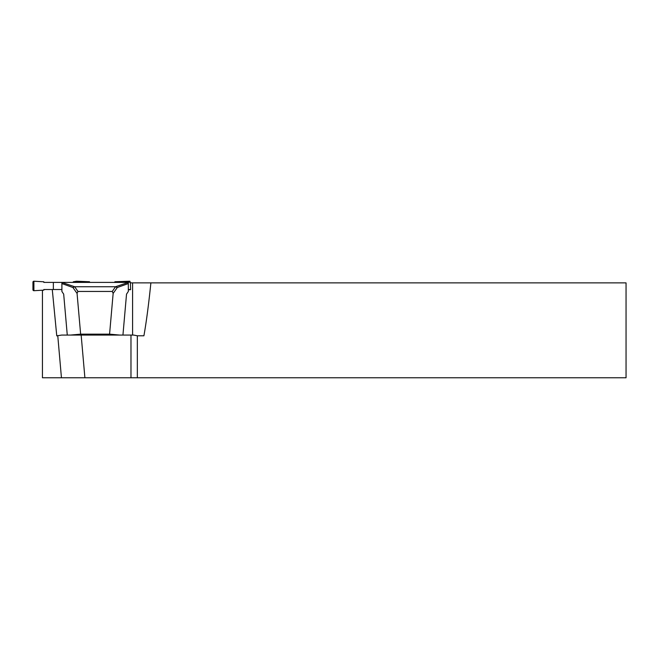<?xml version="1.0" encoding="UTF-8"?>
<svg xmlns="http://www.w3.org/2000/svg" width="659" height="659" viewBox="0 0 659 659"><rect width="100%" height="100%" fill="white"/><g stroke="black" fill="none" stroke-linecap="round" stroke-linejoin="round"><path stroke-width="0.99" d="M42.44 290.207L42.44 377.78L137.336 377.78L137.336 335.785L133.711 335.077L61.608 335.077L56.765 335.868L52.275 289.523M130.976 335.077L130.976 377.78M137.336 335.785L143.909 335.785A770.61 40.331 90 0 0 150.886 282.884L626.05 282.884L626.05 377.78L137.336 377.78M150.886 282.884L130.4 282.884L130.606 289.523L128.324 289.523M84.896 377.78L81.156 335.077L70.414 335.077L80.637 334.154L109.575 334.154L113.15 293.403L112.269 291.443L77.943 291.443L77.062 293.403L80.637 334.154M119.798 335.077L109.575 334.154M112.269 291.443L115.539 286.739L128.324 282.439L128.324 291.467L126.528 294.136L122.936 335.077M67.276 335.077L63.684 294.136L61.897 291.467L61.897 282.439L74.681 286.739L115.539 286.739M74.681 286.739L77.943 291.443M127.706 282.398L62.506 282.398M77.062 293.403L72.918 287.513L61.897 283.576M128.324 283.576L117.302 287.513L113.15 293.403M115.539 286.805L117.302 287.513M74.673 286.805L72.918 287.513M33.897 281.22A0.956 0.947 14.9 0 0 32.95 282.167L32.95 289.762A0.956 0.947 165.1 0 0 33.897 290.71L33.897 281.22L43.832 281.797L43.832 282.406L62.366 282.406M53.354 282.406L53.354 289.523L61.897 289.523M53.354 289.523L43.832 289.523L43.832 290.141L33.897 290.71M89.163 281.739L73.281 281.797L76.485 281.228M89.533 282.398L89.533 281.764M115.103 281.739L129.864 281.22L130.334 282.884M73.281 282.398L73.281 281.797M117.417 282.398A2.43 0.947 178 0 0 115.02 281.747A2.43 0.947 178 0 0 114.938 281.747L114.551 282.398M132.591 282.884L132.591 335.077M61.444 377.78L57.753 335.571M89.344 281.747L76.436 281.22L89.253 281.739M130.334 282.167L123.752 282.398M128.324 289.696L130.334 289.762M129.839 281.22L115.02 281.747"/></g></svg>
